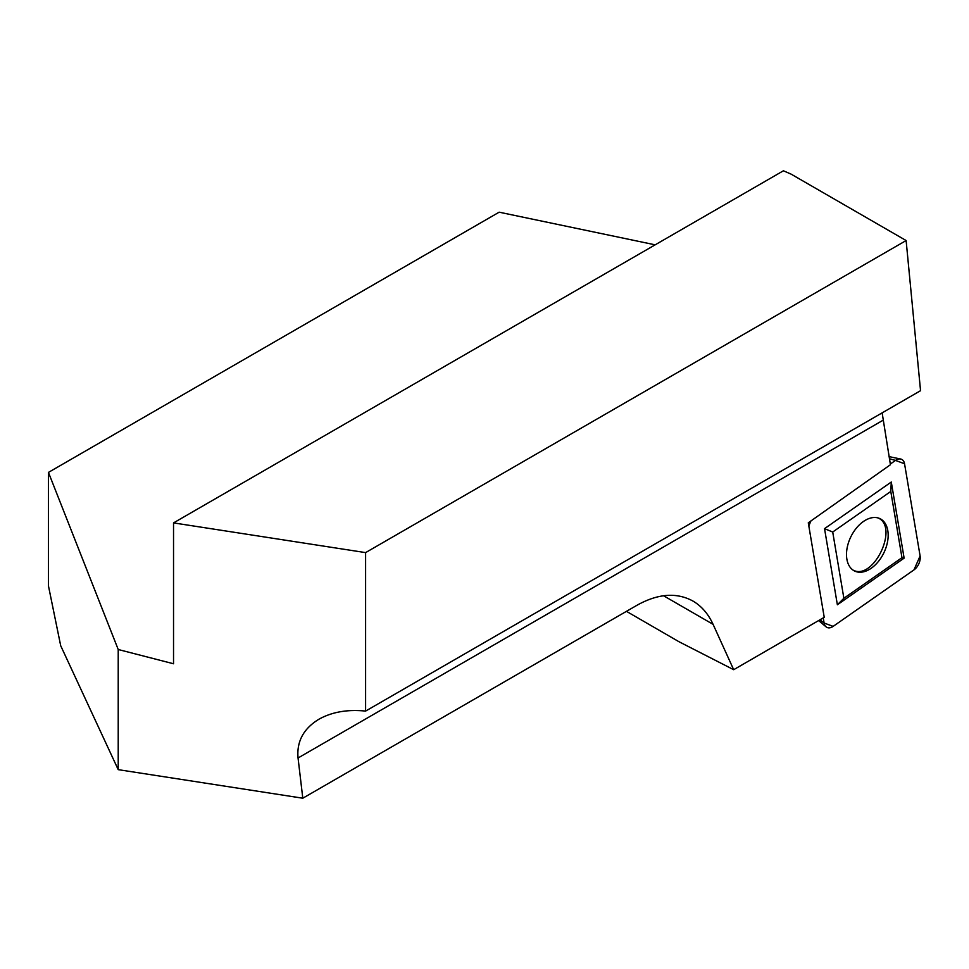 <?xml version="1.0" encoding="UTF-8"?>
<svg xmlns="http://www.w3.org/2000/svg" width="969" height="969" viewBox="0 0 969 969"><rect width="100%" height="100%" fill="white"/><g stroke="black" fill="none" stroke-linecap="round" stroke-linejoin="round"><path stroke-width="1.45" d="M882.141 412.867L890.438 464.72L808.291 522.812L824.231 617.326L733.678 669.7L713.087 624.351L663.511 595.729M713.087 624.351C708.266 613.861 701.544 606.085 692.908 601.034C676.604 592.18 657.975 593.573 637.033 605.237L302.8 798.214L298.052 757.988C296.575 741.527 303.527 728.603 318.91 719.24C331.919 711.973 347.483 709.247 365.604 711.089L920.55 390.689L906.124 240.542L791.128 174.141L783.412 170.786L173.536 522.897L365.604 552.609L365.604 711.089M626.459 611.342L678.966 641.72L733.678 669.7M655.177 244.83L499.144 212.187L48.45 472.4L48.45 585.87L60.696 645.717L118.218 769.652L302.8 798.214M48.45 472.4L118.218 649.509L173.536 663.765L173.536 522.897M906.124 240.542L365.604 552.609M118.218 649.509L118.218 769.652M852.865 569.99C873.081 581.509 899.426 527.003 878.035 517.931M920.102 555.952L904.549 463.763A10.78 6.795 115.9 0 0 900.661 459.015A10.78 6.795 115.9 0 0 895.513 460.42L890.317 464.042L895.513 460.42L904.549 463.763L920.102 555.952L913.973 569.893L833.146 626.374L824.098 623.031L823.262 618.016L824.098 623.031A10.78 6.795 115.9 0 0 826.06 626.834A10.78 6.795 115.9 0 0 833.146 626.374L913.973 569.893A10.78 6.795 115.9 0 0 920.102 555.952M872.924 577.984L843.878 598.273L832.71 532.029L890.79 491.453L901.969 557.684L872.924 577.984M863.403 521.516A29.106 18.35 -64.1 0 1 879.113 518.282A29.106 18.35 -64.1 0 1 883.837 552.887A29.106 18.35 -64.1 0 1 853.689 570.535A29.106 18.35 -64.1 0 1 847.209 547.533A29.106 18.35 -64.1 0 1 863.403 521.516M810.92 520.959A10.78 6.795 115.9 0 0 808.812 525.925L810.92 520.959M837.373 604.777L904.125 558.144L891.286 482.017L824.534 528.65L837.373 604.777L843.878 598.273M901.969 557.684L904.125 558.144M891.286 482.017L890.79 491.453M824.534 528.65L832.71 532.029M298.052 757.988L882.941 420.304M895.513 460.42L889.433 458.749M824.098 623.031L820.04 619.881M818.732 620.644L826.06 626.834M889.07 456.617L900.661 459.015"/></g></svg>
